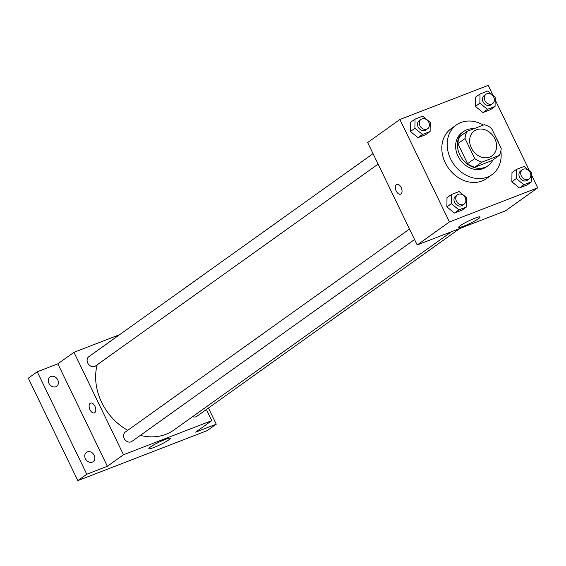 <?xml version="1.0" encoding="UTF-8"?>
<svg xmlns="http://www.w3.org/2000/svg" width="566" height="566" viewBox="0 0 566 566"><rect width="100%" height="100%" fill="white"/><g stroke="black" fill="none" stroke-linecap="round" stroke-linejoin="round"><path stroke-width="0.85" d="M471.358 147.974A15.282 12.487 -125.5 0 1 474.244 130.987A15.282 12.487 -125.5 0 1 493.29 136.165A15.282 12.487 -125.5 0 1 492.01 155.855A15.282 12.487 -125.5 0 1 471.358 147.974M481.921 162.124L499.191 155.452A20.518 16.775 -125.5 0 0 501.207 148.32L491.521 128.284A20.518 16.775 -125.5 0 0 484.333 124.718L467.063 131.39A20.518 16.775 -125.5 0 0 465.04 138.521L474.725 158.558A20.518 16.775 -125.5 0 0 481.921 162.124L474.761 167.246L492.024 160.567L499.191 155.452M465.04 138.521L457.88 143.637A20.518 16.775 -125.5 0 1 459.903 136.512L467.063 131.39M457.88 143.637L467.566 163.673L474.725 158.558M474.761 167.246A20.518 16.775 -125.5 0 1 467.566 163.673M473.784 128.793A21.006 17.171 54.5 0 0 466.879 129.756A21.006 17.171 54.5 0 0 463.752 131.446A21.006 17.171 54.5 0 0 461.99 158.522A21.006 17.171 54.5 0 0 488.175 165.633A21.006 17.171 54.5 0 0 492.859 159.973M488.175 165.633L486.385 166.913A21.006 17.171 -125.5 0 1 457.986 156.075A21.006 17.171 -125.5 0 1 461.962 132.72L463.752 131.446M500.853 150.931A30.557 24.975 -125.5 0 1 491.932 174.682A30.557 24.975 -125.5 0 1 450.628 158.919A30.557 24.975 -125.5 0 1 456.408 124.952A30.557 24.975 -125.5 0 1 483.378 125.086M496.078 137.708A30.557 24.975 -125.5 0 1 499.049 143.849M491.932 174.682L486.562 178.523A30.557 24.975 -125.5 0 1 445.258 162.753A30.557 24.975 -125.5 0 1 451.038 128.786L456.408 124.952M480.003 93.998L475.525 97.196L475.412 106.358L482.954 112.563L490.595 109.606L495.073 106.408L495.179 97.246L487.644 91.041L480.003 93.998L479.89 103.161L487.432 109.365L495.073 106.408M516.454 169.397L511.975 172.595L511.862 181.757L519.404 187.962L527.045 185.004L531.524 181.806L531.63 172.651L524.095 166.439L516.454 169.397L516.341 178.559L523.875 184.764L531.524 181.806M493.078 95.513L488.175 85.374L399.9 119.49L449.425 221.936L537.7 187.82L531.601 175.205M529.528 170.918L495.151 99.807M415.027 119.108L410.548 122.306L410.442 131.468L417.977 137.672L425.625 134.715L430.103 131.517L430.21 122.355L422.675 116.15L415.027 119.108L414.92 128.27L422.455 134.475L430.103 131.517M451.477 194.506L446.998 197.704L446.892 206.866L454.427 213.071L462.075 210.12L466.554 206.923L466.66 197.76L459.125 191.556L451.477 194.506L451.371 203.668L458.906 209.873L466.554 206.923M537.7 187.82L505.466 210.849L417.184 244.965L367.667 142.519L399.9 119.49M417.184 244.965L449.425 221.936M460.222 225.692A11.893 1.408 -25.8 0 1 471.987 219.396A11.893 1.408 -25.8 0 1 480.095 216.969A11.893 1.408 -25.8 0 1 469.999 223.414A11.893 1.408 -25.8 0 1 458.679 227.327A11.893 1.408 -25.8 0 1 460.222 225.692M400.587 194.159A5.25 2.964 68.9 0 1 396.235 191.018A5.25 2.964 68.9 0 1 396.801 184.367A5.25 2.964 68.9 0 1 401.457 188.195A5.25 2.964 68.9 0 1 400.587 194.159A5.25 2.964 68.9 0 1 396.228 191.025A5.25 2.964 68.9 0 1 396.801 184.36M127.739 430.309A53.48 43.709 -125.5 0 1 101.675 402.398A53.48 43.709 -125.5 0 1 97.161 364.801M451.59 231.664L173.953 429.99A53.48 43.709 -125.5 0 1 140.354 435.381M409.494 229.046L125.277 432.07A5.731 4.684 54.5 0 0 124.796 439.449A5.731 4.684 54.5 0 0 131.942 441.395L414.553 239.517M378.102 164.112L95.491 365.99A5.731 4.684 -125.5 0 1 87.744 363.032A5.731 4.684 -125.5 0 1 88.827 356.665L373.044 153.648M459.797 228.494L196.911 416.279A5.731 4.684 -125.5 0 1 192.645 416.64M119.638 334.662L73.969 352.307L123.494 454.753L211.769 420.637L206.392 409.508M86.775 474.23L77.825 480.626L28.3 378.18L37.257 371.784L86.775 474.23L107.377 466.271L123.494 454.753M73.969 352.307L57.852 363.825L37.257 371.784M77.825 480.626L207.298 430.585L216.254 424.189L208.444 408.044M211.769 420.637L195.652 432.155L216.254 424.189M150.415 446.991A11.893 1.408 -25.8 0 1 162.173 440.702A11.893 1.408 -25.8 0 1 170.281 438.275A11.893 1.408 -25.8 0 1 160.185 444.72A11.893 1.408 -25.8 0 1 148.865 448.633A11.893 1.408 -25.8 0 1 150.415 446.991M57.852 363.825L107.377 466.271M94.359 412.911A5.25 2.964 68.9 0 1 90.001 409.77A5.25 2.964 68.9 0 1 90.567 403.112A5.25 2.964 68.9 0 1 95.23 406.94A5.25 2.964 68.9 0 1 94.359 412.911A5.25 2.964 68.9 0 1 90.001 409.77A5.25 2.964 68.9 0 1 90.574 403.112M55.829 386.734A5.731 4.684 -125.5 0 1 49.221 383.84A5.731 4.684 -125.5 0 1 50.027 376.949A5.731 4.684 -125.5 0 1 57.166 378.887A5.731 4.684 -125.5 0 1 56.685 386.274A5.731 4.684 -125.5 0 1 55.829 386.734M92.279 462.132A5.731 4.684 -125.5 0 1 85.671 459.238A5.731 4.684 -125.5 0 1 86.471 452.347A5.731 4.684 -125.5 0 1 93.616 454.286A5.731 4.684 -125.5 0 1 93.135 461.672A5.731 4.684 -125.5 0 1 92.279 462.132M464.134 204.1L462.344 205.373A5.731 4.684 -125.5 0 1 454.604 202.416A5.731 4.684 -125.5 0 1 455.687 196.048L457.477 194.775A5.731 4.684 -125.5 0 1 464.615 196.713A5.731 4.684 -125.5 0 1 464.134 204.1A5.731 4.684 -125.5 0 1 456.394 201.142A5.731 4.684 -125.5 0 1 457.477 194.775M446.998 197.704L446.892 206.866L451.371 203.668M446.892 206.866L454.427 213.071L458.906 209.873M454.427 213.071L462.075 210.12M529.111 178.983L527.321 180.264A5.731 4.684 -125.5 0 1 519.574 177.307A5.731 4.684 -125.5 0 1 520.656 170.939L522.446 169.659A5.731 4.684 -125.5 0 1 529.592 171.604A5.731 4.684 -125.5 0 1 529.111 178.983A5.731 4.684 -125.5 0 1 521.364 176.026A5.731 4.684 -125.5 0 1 522.446 169.659M511.975 172.595L511.862 181.757L516.341 178.559M511.862 181.757L519.404 187.962L523.875 184.764M519.404 187.962L527.045 185.004M427.684 128.694L425.894 129.975A5.731 4.684 -125.5 0 1 418.154 127.017A5.731 4.684 -125.5 0 1 419.236 120.65L421.026 119.369A5.731 4.684 -125.5 0 1 428.165 121.308A5.731 4.684 -125.5 0 1 427.684 128.694A5.731 4.684 -125.5 0 1 419.944 125.737A5.731 4.684 -125.5 0 1 421.026 119.369M410.548 122.306L410.442 131.468L414.92 128.27M410.442 131.468L417.977 137.672L422.455 134.475M417.977 137.672L425.625 134.715M492.661 103.585L490.871 104.866A5.731 4.684 -125.5 0 1 483.123 101.908A5.731 4.684 -125.5 0 1 484.206 95.541L485.996 94.26A5.731 4.684 -125.5 0 1 493.142 96.199A5.731 4.684 -125.5 0 1 492.661 103.585A5.731 4.684 -125.5 0 1 484.913 100.628A5.731 4.684 -125.5 0 1 485.996 94.26M475.525 97.196L475.412 106.358L479.89 103.161M475.412 106.358L482.954 112.563L487.432 109.365M482.954 112.563L490.595 109.606"/></g></svg>
